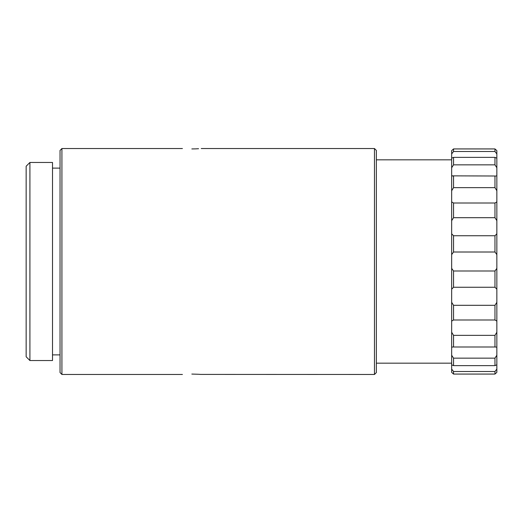 <?xml version="1.0" encoding="UTF-8"?>
<svg xmlns="http://www.w3.org/2000/svg" width="523" height="523" viewBox="0 0 523 523"><rect width="100%" height="100%" fill="white"/><g stroke="black" fill="none" stroke-linecap="round" stroke-linejoin="round"><path stroke-width="0.78" d="M29.916 360.537L52.509 360.537L52.509 162.463L29.916 162.463L29.916 360.537L26.15 356.771L26.15 166.229L29.916 162.463M374.468 148.532L376.351 150.415L376.351 372.585L374.468 374.468L374.468 148.532L201.25 148.532M61.923 374.468L60.04 372.585L60.04 150.415L61.923 148.532L61.923 374.468L182.422 374.468M191.836 148.924C203.983 148.499 203.983 148.499 191.836 148.924C179.69 148.499 179.69 148.499 191.836 148.924L195.327 148.872M195.576 148.865L198.57 148.722M191.836 374.076C179.69 374.501 179.69 374.501 191.836 374.076C203.983 374.501 203.983 374.501 191.836 374.076L198.171 374.252M453.546 365.629L451.663 364.812L451.663 355.248L453.546 358.15L453.546 365.629L494.967 365.629L494.967 358.15L453.546 358.15M494.967 358.15L496.85 355.248L496.85 364.812L494.967 365.629M452.905 370.702L451.663 369.075L453.546 371.493L453.546 374.069L451.663 372.369L453.546 374.069L494.967 374.069L494.967 371.493L453.546 371.493M451.663 355.248L451.663 347.148L453.003 346.971L451.663 347.148L451.663 332.242L453.546 335.348L453.546 346.991L494.967 346.991L494.967 335.348L453.546 335.348M496.85 372.369L494.967 374.069L496.85 372.369L496.85 364.812M494.967 335.348L496.85 332.242L496.85 347.148L494.967 346.991M453.546 346.991L453.003 346.971M451.663 159.829L376.351 159.829M451.663 363.171L376.351 363.171M453.546 203.009L453.546 217.686L494.967 217.686L494.967 203.009L453.546 203.009L451.663 201.904L451.663 175.852L453.546 176.009L453.546 187.652L494.967 187.652L494.967 176.009L451.663 175.852L451.663 158.188L453.546 157.371L453.546 164.85L494.967 164.85L494.967 157.371L453.546 157.371M453.546 148.931L453.546 151.507L494.967 151.507L494.967 148.931L453.546 148.931L451.663 150.631L451.663 153.925L453.546 151.507M453.546 305.314L453.546 319.991L494.967 319.991L494.967 305.314L453.546 305.314L451.663 302.314L451.663 268.391L453.546 270.992L453.546 287.258L494.967 287.258L494.967 270.992L453.546 270.992M494.967 371.493L496.85 369.075M494.967 235.742L496.85 233.794L496.85 254.609L494.967 252.008L494.967 235.742L453.546 235.742L453.546 252.008L451.663 254.609L451.663 233.794L453.546 235.742M494.967 203.009L496.85 201.904L496.85 175.852L495.51 176.029M496.85 190.758L494.967 187.652M494.967 157.371L496.85 158.188L496.85 167.752L494.967 164.85M496.85 201.904L496.85 220.686L494.967 217.686M494.967 148.931L496.85 150.631L496.85 153.925L494.967 151.507M494.967 305.314L496.85 302.314L496.85 321.096L494.967 319.991M451.663 372.369L451.663 364.812M453.055 176.029L453.546 176.009M453.546 187.652L451.663 190.758M453.546 164.85L451.663 167.752M453.546 217.686L451.663 220.686L451.663 201.904M453.546 319.991L451.663 321.096L451.663 302.314M453.546 287.258L451.663 289.206M496.85 158.188L496.85 153.925M496.85 175.852L496.85 167.752M496.85 233.794L496.85 220.686M494.967 270.992L496.85 268.391L496.85 254.609M496.85 268.391L496.85 289.206L494.967 287.258M496.85 302.314L496.85 289.206M496.85 332.242L496.85 321.096M496.85 355.248L496.85 347.148M453.546 252.008L494.967 252.008M451.663 332.242L451.663 321.096M451.663 268.391L451.663 254.609M451.663 233.794L451.663 220.686M451.663 158.188L451.663 153.925M374.468 374.468L200.525 374.409M200.479 374.409L198.498 374.272M60.04 168.112L52.509 168.112M182.422 148.532L61.923 148.532M60.04 354.888L52.509 354.888"/></g></svg>
